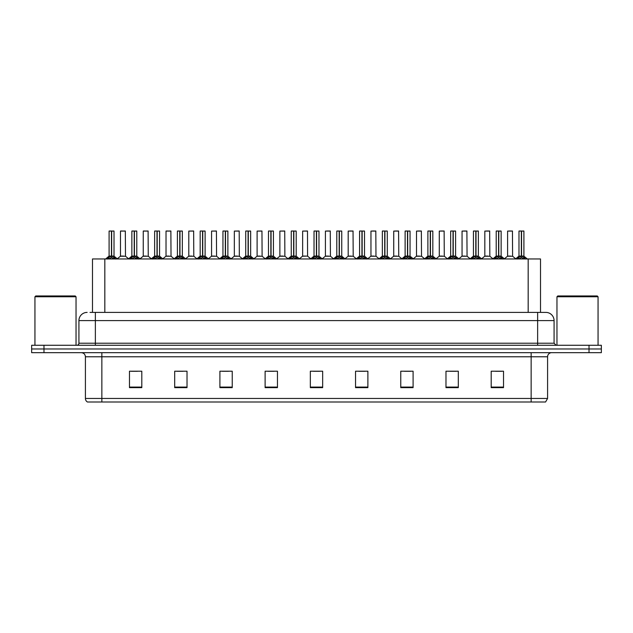 <?xml version="1.0" encoding="UTF-8"?>
<svg xmlns="http://www.w3.org/2000/svg" width="633" height="633" viewBox="0 0 633 633"><rect width="100%" height="100%" fill="white"/><g stroke="black" fill="none" stroke-linecap="round" stroke-linejoin="round"><path stroke-width="0.95" d="M92.489 312.393L92.489 258.952L540.511 258.952L540.511 312.393M547.585 398.458L545.575 401.995L531.142 401.995L531.142 398.458L547.585 398.458L547.585 356.783A4.107 4.107 0 0 1 551.699 352.668M531.142 401.995L87.425 401.995A4.107 4.107 0 0 1 85.415 398.458L85.415 356.783C85.17 354.282 83.801 352.913 81.301 352.668M601.35 352.668L601.35 348.973L31.65 348.973L31.65 352.668L43.978 352.668L43.978 348.973L31.65 348.973L31.65 345.27L43.978 345.27L43.978 348.973L601.35 348.973L601.35 352.668L43.978 352.668M503.52 387.649L503.52 371.207L491.192 371.207L491.192 387.649L503.52 387.649M458.308 387.649L458.308 371.207L445.98 371.207L445.98 387.649L458.308 387.649M413.096 387.649L413.096 371.207L400.76 371.207L400.76 387.649L413.096 387.649M367.884 387.649L367.884 371.207L355.548 371.207L355.548 387.649L367.884 387.649M141.808 387.649L141.808 371.207L129.48 371.207L129.48 387.649L141.808 387.649M187.02 387.649L187.02 371.207L174.692 371.207L174.692 387.649L187.02 387.649M232.24 387.649L232.24 371.207L219.904 371.207L219.904 387.649L232.24 387.649M277.452 387.649L277.452 371.207L265.116 371.207L265.116 387.649L277.452 387.649M322.664 387.649L322.664 371.207L310.336 371.207L310.336 387.649L322.664 387.649M404.503 371.294L410.667 371.294M450.047 371.294L456.211 371.294M495.592 371.294L501.755 371.294M267.878 371.294L274.042 371.294M222.333 371.294L228.497 371.294M176.789 371.294L182.953 371.294M131.245 371.294L137.408 371.294M358.958 371.294L365.122 371.294M313.414 371.294L319.586 371.294M90.21 312.393L545.86 312.393A8.221 8.221 0 0 1 554.081 320.607L554.081 343.221L556.138 345.27M90.021 312.393L95.361 312.393L95.361 320.607L78.919 320.607L78.919 343.221A2.057 2.057 0 0 1 76.862 345.27M87.14 312.393A8.221 8.221 0 0 0 78.919 320.607M601.35 345.27L601.35 348.973L601.35 345.27L43.978 345.27M554.081 320.607L537.639 320.607L537.639 312.393L545.86 312.393M107.262 259.055L108.757 257.473L111.448 256.112L111.448 257.544L111.519 255.669L115.855 259.055M109.09 231.085L111.455 231.005L109.09 231.085L109.09 256.08L111.448 256.112M114.019 231.085L111.661 231.085L111.661 256.08L114.019 256.08L114.019 231.085L109.169 231.005M111.661 231.085L113.94 231.005M111.448 231.085L111.448 256.08L109.09 256.08L105.664 258.952M111.661 231.005L111.661 256.112M114.359 258.96L111.661 257.544M111.448 257.544L108.757 258.96M111.455 231.005L111.448 256.08M111.519 231.005L110.735 231.005M123.562 256.08L120.405 256.238L125.484 256.238L125.326 231.005L120.476 231.085L120.476 256.08L123.047 256.08M122.122 231.005L120.555 231.005M130.034 259.055L131.529 257.473L134.22 256.112L134.22 257.544L134.291 255.669L138.627 259.055M131.862 231.085L134.22 231.005L131.862 231.085L131.862 256.08L134.22 256.112M136.791 231.085L134.433 231.085L134.433 256.08L136.791 256.08L136.791 231.085L131.941 231.005M134.433 231.085L136.712 231.005M134.22 231.085L134.22 256.08L131.862 256.08L128.436 258.952M134.433 231.005L134.433 256.112M137.132 258.96L134.433 257.544M134.22 257.544L131.529 258.96M134.22 231.005L134.22 256.08M134.291 231.005L133.508 231.005M152.806 259.055L154.302 257.473L156.992 256.112L156.992 257.544L157.063 255.669L161.399 259.055M154.634 231.085L156.992 231.005L154.634 231.085L154.634 256.08L156.992 256.112M159.563 231.085L157.206 231.085L157.206 256.08L159.563 256.08L159.563 231.085L154.713 231.005M157.206 231.085L159.484 231.005M156.992 231.085L156.992 256.08L154.634 256.08L151.208 258.952M157.206 231.005L157.206 256.112M159.904 258.96L157.206 257.544M156.992 257.544L154.302 258.96M156.992 231.005L156.992 256.08M157.063 231.005L156.28 231.005M175.57 259.055L177.066 257.473L179.764 256.112L179.764 257.544L179.835 255.669L184.163 259.055M177.406 231.085L179.764 231.005L177.406 231.085L177.406 256.08L179.764 256.112M182.336 231.085L179.978 231.085L179.978 256.08L182.336 256.08L182.336 231.085L177.485 231.005M179.978 231.085L182.257 231.005M179.764 231.085L179.764 256.08L177.406 256.08L173.98 258.952M179.978 231.005L179.978 256.112M182.676 258.96L179.978 257.544M179.764 257.544L177.066 258.96M179.764 231.005L179.764 256.08M179.835 231.005L179.052 231.005M198.343 259.055L199.838 257.473L202.536 256.112L202.536 257.544L202.607 255.669L206.936 259.055M200.178 231.085L202.536 231.005L200.178 231.085L200.178 256.08L202.536 256.112M205.108 231.085L202.75 231.085L202.75 256.08L205.108 256.08L205.108 231.085L200.257 231.005M202.75 231.085L205.029 231.005M202.536 231.085L202.536 256.08L200.178 256.08L196.752 258.952M202.75 231.005L202.75 256.112M205.44 258.96L202.75 257.544M202.536 257.544L199.838 258.96M202.536 231.005L202.536 256.08M202.607 231.005L201.816 231.005M146.334 256.08L143.169 256.238L148.257 256.238L148.098 231.005L143.248 231.085L143.248 256.08L145.819 256.08M144.894 231.005L143.327 231.005M169.106 256.08L165.941 256.238L171.029 256.238L170.87 231.005L166.02 231.085L166.02 256.08L168.592 256.08M167.666 231.005L166.099 231.005M191.878 256.08L188.713 256.238L193.801 256.238L193.643 231.005L188.792 231.085L188.792 256.08L191.364 256.08M34.942 296.766L35.757 295.951L75.216 295.951L76.039 296.766L34.942 296.766L34.942 345.27M76.039 296.766L76.039 345.27M556.961 296.766L557.784 295.951L597.243 295.951L598.058 296.766L556.961 296.766L556.961 345.27M598.058 296.766L598.058 345.27M221.115 259.055L222.61 257.473L225.308 256.112L225.308 257.544L225.38 255.669L229.708 259.055M222.951 231.085L225.308 231.005L222.951 231.085L222.951 256.08L225.308 256.112M227.88 231.085L225.522 231.085L225.522 256.08L227.88 256.08L227.88 231.085L223.03 231.005M225.522 231.085L227.801 231.005M225.308 231.085L225.308 256.08L222.951 256.08L219.516 258.952M225.514 231.005L225.522 256.112M228.212 258.96L225.522 257.544M225.308 257.544L222.61 258.96M225.308 231.005L225.308 256.08M225.38 231.005L224.588 231.005M243.887 259.055L245.382 257.473L248.081 256.112L248.081 257.544L248.152 255.669L252.48 259.055M245.723 231.085L248.081 231.005L245.723 231.085L245.723 256.08L248.081 256.112M250.652 231.085L248.294 231.085L248.294 256.08L250.652 256.08L250.652 231.085L245.802 231.005M248.294 231.085L250.573 231.005M248.081 231.085L248.081 256.08L245.723 256.08L242.289 258.952M248.286 231.005L248.294 256.112M250.984 258.96L248.294 257.544M248.081 257.544L245.382 258.96M248.081 231.005L248.081 256.08M248.152 231.005L247.361 231.005M266.659 259.055L268.155 257.473L270.853 256.112L270.853 257.544L270.924 255.669L275.252 259.055M268.487 231.085L270.853 231.005L268.487 231.085L268.487 256.08L270.853 256.112M273.424 231.085L271.066 231.085L271.066 256.08L273.424 256.08L273.424 231.085L268.574 231.005M271.066 231.085L273.337 231.005M270.853 231.085L270.853 256.08L268.495 256.08L265.061 258.952M271.059 231.005L271.066 256.112M273.757 258.96L271.066 257.544M270.853 257.544L268.155 258.96M270.853 231.005L270.853 256.08M270.924 231.005L270.133 231.005M214.65 256.08L211.485 256.238L216.573 256.238L216.415 231.005L211.564 231.085L211.564 256.08L214.136 256.08M237.422 256.08L234.257 256.238L239.337 256.238L239.187 231.005L234.337 231.085L234.337 256.08L236.908 256.08M260.195 256.08L257.03 256.238L262.109 256.238L261.951 231.005L257.109 231.085L257.109 256.08L259.68 256.08M289.431 259.055L290.927 257.473L293.617 256.112L293.617 257.544L293.696 255.669L298.024 259.055M291.259 231.085L293.625 231.005L291.259 231.085L291.259 256.08L293.617 256.112M296.197 231.085L293.839 231.085L293.839 256.08L296.197 256.08L296.197 231.085L291.346 231.005M293.839 231.085L296.109 231.005M293.617 231.085L293.617 256.08L291.267 256.08L287.833 258.952M293.831 231.005L293.839 256.112M296.529 258.96L293.839 257.544M293.617 257.544L290.927 258.96M293.625 231.005L293.617 256.08M293.696 231.005L292.905 231.005M312.204 259.055L313.699 257.473L316.389 256.112L316.389 257.544L316.46 255.669L320.796 259.055M314.031 231.085L316.397 231.005L314.031 231.085L314.031 256.08L316.389 256.112M318.969 231.085L316.611 231.085L316.611 256.08L318.969 256.08L318.969 231.085L314.118 231.005M316.611 231.085L318.882 231.005M316.389 231.085L316.389 256.08L314.031 256.08L310.605 258.952M316.603 231.005L316.611 256.112M319.301 258.96L316.611 257.544M316.389 257.544L313.699 258.96M316.397 231.005L316.389 256.08M316.46 231.005L315.677 231.005M334.976 259.055L336.471 257.473L339.161 256.112L339.161 257.544L339.233 255.669L343.569 259.055M336.803 231.085L339.169 231.005L336.803 231.085L336.803 256.08L339.161 256.112M341.741 231.085L339.383 231.085L339.383 256.08L341.741 256.08L341.741 231.085L336.891 231.005M339.383 231.085L341.654 231.005M339.161 231.085L339.161 256.08L336.803 256.08L333.377 258.952M339.375 231.005L339.383 256.112M342.073 258.96L339.383 257.544M339.161 257.544L336.471 258.96M339.169 231.005L339.161 256.08M339.233 231.005L338.449 231.005M357.748 259.055L359.243 257.473L361.934 256.112L361.934 257.544L362.005 255.669L366.341 259.055M359.576 231.085L361.941 231.005L359.576 231.085L359.576 256.08L361.934 256.112M364.513 231.085L362.147 231.085L362.147 256.08L364.513 256.08L364.513 231.085L359.663 231.005M362.147 231.085L364.426 231.005M361.934 231.085L361.934 256.08L359.576 256.08L356.15 258.952M362.147 231.005L362.147 256.112M364.845 258.96L362.147 257.544M361.934 257.544L359.243 258.96M361.941 231.005L361.934 256.08M362.005 231.005L361.221 231.005M380.52 259.055L382.016 257.473L384.706 256.112L384.706 257.544L384.777 255.669L389.113 259.055M382.348 231.085L384.714 231.005L382.348 231.085L382.348 256.08L384.706 256.112M387.277 231.085L384.919 231.085L384.919 256.08L387.277 256.08L387.277 231.085L382.427 231.005M384.919 231.085L387.198 231.005M384.706 231.085L384.706 256.08L382.348 256.08L378.922 258.952M384.919 231.005L384.919 256.112M387.618 258.96L384.919 257.544M384.706 257.544L382.016 258.96M384.714 231.005L384.706 256.08M384.777 231.005L383.994 231.005M282.967 256.08L279.802 256.238L284.882 256.238L284.723 231.005L279.873 231.085L279.873 256.08L282.453 256.08M307.575 256.08L307.496 231.005L302.645 231.085L302.645 256.08L305.225 256.08M305.739 256.08L302.645 256.08L299.425 258.794M328.511 256.08L325.346 256.238L330.426 256.238L330.268 231.005L325.417 231.085L325.417 256.08L327.997 256.08M328.709 231.005L327.063 231.005M351.283 256.08L348.118 256.238L353.198 256.238L353.04 231.005L348.19 231.085L348.19 256.08L350.761 256.08M351.481 231.005L349.835 231.005M374.048 256.08L370.891 256.238L375.97 256.238L375.812 231.005L370.962 231.085L370.962 256.08L373.533 256.08M374.253 231.005L372.608 231.005M403.292 259.055L404.788 257.473L407.478 256.112L407.478 257.544L407.549 255.669L411.885 259.055M405.12 231.085L407.486 231.005L405.12 231.085L405.12 256.08L407.478 256.112M410.049 231.085L407.692 231.085L407.692 256.08L410.049 256.08L410.049 231.085L405.199 231.005M407.692 231.085L409.97 231.005M407.478 231.085L407.478 256.08L405.12 256.08L401.694 258.952M407.692 231.005L407.692 256.112M410.39 258.96L407.692 257.544M407.478 257.544L404.788 258.96M407.486 231.005L407.478 256.08M407.549 231.005L406.766 231.005M426.064 259.055L427.56 257.473L430.25 256.112L430.25 257.544L430.321 255.669L434.657 259.055M427.892 231.085L430.25 231.005L427.892 231.085L427.892 256.08L430.25 256.112M432.822 231.085L430.464 231.085L430.464 256.08L432.822 256.08L432.822 231.085L427.971 231.005M430.464 231.085L432.743 231.005M430.25 231.085L430.25 256.08L427.892 256.08L424.466 258.952M430.464 231.005L430.464 256.112M433.162 258.96L430.464 257.544M430.25 257.544L427.56 258.96M430.25 231.005L430.25 256.08M430.321 231.005L429.538 231.005M448.837 259.055L450.324 257.473L453.022 256.112L453.022 257.544L453.093 255.669L457.43 259.055M450.664 231.085L453.022 231.005L450.664 231.085L450.664 256.08L453.022 256.112M455.594 231.085L453.236 231.085L453.236 256.08L455.594 256.08L455.594 231.085L450.743 231.005M453.236 231.085L455.515 231.005M453.022 231.085L453.022 256.08L450.664 256.08L447.238 258.952M453.236 231.005L453.236 256.112M455.934 258.96L453.236 257.544M453.022 257.544L450.324 258.96M453.022 231.005L453.022 256.08M453.093 231.005L452.31 231.005M471.601 259.055L473.096 257.473L475.794 256.112L475.794 257.544L475.866 255.669L480.194 259.055M473.437 231.085L475.794 231.005L473.437 231.085L473.437 256.08L475.794 256.112M478.366 231.085L476.008 231.085L476.008 256.08L478.366 256.08L478.366 231.085L473.516 231.005M476.008 231.085L478.287 231.005M475.794 231.085L475.794 256.08L473.437 256.08L470.01 258.952M476.008 231.005L476.008 256.112M478.698 258.96L476.008 257.544M475.794 257.544L473.096 258.96M475.794 231.005L475.794 256.08M475.866 231.005L475.082 231.005M494.373 259.055L495.868 257.473L498.567 256.112L498.567 257.544L498.638 255.669L502.966 259.055M496.209 231.085L498.567 231.005L496.209 231.085L496.209 256.08L498.567 256.112M501.138 231.085L498.78 231.085L498.78 256.08L501.138 256.08L501.138 231.085L496.288 231.005M498.78 231.085L501.059 231.005M498.567 231.085L498.567 256.08L496.209 256.08L492.783 258.952M498.78 231.005L498.78 256.112M501.471 258.96L498.78 257.544M498.567 257.544L495.868 258.96M498.567 231.005L498.567 256.08M498.638 231.005L497.847 231.005M517.145 259.055L518.641 257.473L521.339 256.112L521.339 257.544L521.41 255.669L525.738 259.055M518.981 231.085L521.339 231.005L518.981 231.085L518.981 256.08L521.339 256.112M523.91 231.085L521.552 231.085L521.552 256.08L523.91 256.08L523.91 231.085L519.06 231.005M521.552 231.085L523.831 231.005M521.339 231.085L521.339 256.08L518.981 256.08L515.547 258.952M521.545 231.005L521.552 256.112M524.243 258.96L521.552 257.544M521.339 257.544L518.641 258.96M521.339 231.005L521.339 256.08M521.41 231.005L520.619 231.005M396.82 256.08L393.663 256.238L398.743 256.238L398.584 231.005L393.734 231.085L393.734 256.08L396.305 256.08M397.026 231.005L395.38 231.005M419.592 256.08L416.427 256.238L421.515 256.238L421.356 231.005L416.506 231.085L416.506 256.08L419.078 256.08M419.798 231.005L418.152 231.005M442.364 256.08L439.199 256.238L444.287 256.238L444.129 231.005L439.278 231.085L439.278 256.08L441.85 256.08M442.562 231.005L440.924 231.005M465.136 256.08L461.971 256.238L467.059 256.238L466.901 231.005L462.05 231.085L462.05 256.08L464.622 256.08M465.334 231.005L463.696 231.005M487.908 256.08L484.743 256.238L489.831 256.238L489.673 231.005L484.823 231.085L484.823 256.08L487.394 256.08M488.106 231.005L486.468 231.005M510.681 256.08L507.516 256.238L512.595 256.238L512.445 231.005L507.595 231.085L507.595 256.08L510.166 256.08M510.878 231.005L509.233 231.005M104.825 312.393L104.825 258.952M528.175 312.393L528.175 258.952M531.142 352.668L531.142 356.783L85.415 356.783M547.585 356.783L531.142 356.783L531.142 398.458L101.858 398.458L101.858 401.995M85.415 398.458L101.858 398.458L101.858 352.668M589.022 352.668L589.022 345.27M322.664 387.079L310.336 387.079M277.452 387.079L265.116 387.079M232.24 387.079L219.904 387.079M187.02 387.079L174.692 387.079M141.808 387.079L129.48 387.079M367.884 387.079L355.548 387.079M413.096 387.079L400.76 387.079M458.308 387.079L445.98 387.079M503.52 387.079L491.192 387.079M95.361 345.27L95.361 343.221L554.081 343.221M78.919 343.221L95.361 343.221L95.361 320.607L537.639 320.607L537.639 345.27M111.179 256.238L109.018 256.238M111.661 256.08L114.019 256.08L111.938 256.238M114.359 257.473L114.359 258.952M114.787 257.845L114.787 258.952M108.322 257.845L108.322 258.952M108.757 257.473L108.757 258.952M125.405 231.085L120.476 231.085M133.951 256.238L131.783 256.238M134.433 256.08L136.791 256.08L134.702 256.238M137.132 257.473L137.132 258.952M137.559 257.845L137.559 258.952M131.094 257.845L131.094 258.952M131.529 257.473L131.529 258.952M156.723 256.238L154.555 256.238M157.206 256.08L159.563 256.08L157.475 256.238M159.904 257.473L159.904 258.952M160.331 257.845L160.331 258.952M153.866 257.845L153.866 258.952M154.302 257.473L154.302 258.952M179.495 256.238L177.327 256.238M179.978 256.08L182.336 256.08L180.247 256.238M182.676 257.473L182.676 258.952M183.103 257.845L183.103 258.952M176.639 257.845L176.639 258.952M177.066 257.473L177.066 258.952M202.267 256.238L200.099 256.238M202.75 256.08L205.108 256.08L203.019 256.238M205.44 257.473L205.44 258.952M205.875 257.845L205.875 258.952M199.411 257.845L199.411 258.952M199.838 257.473L199.838 258.952M148.177 231.085L143.248 231.085M170.95 231.085L166.02 231.085M193.722 231.085L188.792 231.085M225.039 256.238L222.871 256.238M225.522 256.08L227.88 256.08L225.791 256.238M228.212 257.473L228.212 258.952M228.648 257.845L228.648 258.952M222.183 257.845L222.183 258.952M222.61 257.473L222.61 258.952M247.804 256.238L245.644 256.238M248.294 256.08L250.652 256.08L248.563 256.238M250.984 257.473L250.984 258.952M251.42 257.845L251.42 258.952M244.955 257.845L244.955 258.952M245.382 257.473L245.382 258.952M270.576 256.238L268.416 256.238M271.066 256.08L273.424 256.08L271.335 256.238M273.757 257.473L273.757 258.952M274.192 257.845L274.192 258.952M267.727 257.845L267.727 258.952M268.155 257.473L268.155 258.952M216.494 231.085L211.564 231.085M239.266 231.085L234.337 231.085M262.038 231.085L257.109 231.085M293.348 256.238L291.188 256.238M293.839 256.08L296.197 256.08L294.108 256.238M296.529 257.473L296.529 258.952M296.964 257.845L296.964 258.952M290.492 257.845L290.492 258.952M290.927 257.473L290.927 258.952M316.12 256.238L313.96 256.238M316.611 256.08L318.969 256.08L316.88 256.238M319.301 257.473L319.301 258.952M319.736 257.845L319.736 258.952M313.264 257.845L313.264 258.952M313.699 257.473L313.699 258.952M338.892 256.238L336.732 256.238M339.383 256.08L341.733 256.08L339.652 256.238M342.073 257.473L342.073 258.952M342.508 257.845L342.508 258.952M336.036 257.845L336.036 258.952M336.471 257.473L336.471 258.952M361.665 256.238L359.504 256.238M362.147 256.08L364.505 256.08L362.424 256.238M364.845 257.473L364.845 258.952M365.273 257.845L365.273 258.952M358.808 257.845L358.808 258.952M359.243 257.473L359.243 258.952M384.437 256.238L382.277 256.238M384.919 256.08L387.277 256.08L385.196 256.238M387.618 257.473L387.618 258.952M388.045 257.845L388.045 258.952M381.58 257.845L381.58 258.952M382.016 257.473L382.016 258.952M284.81 231.085L279.873 231.085M307.583 256.08L302.574 256.238M307.583 231.085L302.645 231.085M330.355 231.085L325.417 231.085M353.127 231.085L348.19 231.085M375.891 231.085L370.962 231.085M407.209 256.238L405.049 256.238M407.692 256.08L410.049 256.08L407.961 256.238M410.39 257.473L410.39 258.952M410.817 257.845L410.817 258.952M404.352 257.845L404.352 258.952M404.788 257.473L404.788 258.952M429.981 256.238L427.813 256.238M430.464 256.08L432.822 256.08L430.733 256.238M433.162 257.473L433.162 258.952M433.589 257.845L433.589 258.952M427.125 257.845L427.125 258.952M427.56 257.473L427.56 258.952M452.753 256.238L450.585 256.238M453.236 256.08L455.594 256.08L453.505 256.238M455.934 257.473L455.934 258.952M456.361 257.845L456.361 258.952M449.897 257.845L449.897 258.952M450.324 257.473L450.324 258.952M475.525 256.238L473.357 256.238M476.008 256.08L478.366 256.08L476.277 256.238M478.698 257.473L478.698 258.952M479.134 257.845L479.134 258.952M472.669 257.845L472.669 258.952M473.096 257.473L473.096 258.952M498.298 256.238L496.13 256.238M498.78 256.08L501.138 256.08L499.049 256.238M501.471 257.473L501.471 258.952M501.906 257.845L501.906 258.952M495.441 257.845L495.441 258.952M495.868 257.473L495.868 258.952M521.062 256.238L518.902 256.238M521.552 256.08L523.91 256.08L521.821 256.238M524.243 257.473L524.243 258.952M524.678 257.845L524.678 258.952M518.213 257.845L518.213 258.952M518.641 257.473L518.641 258.952M398.663 231.085L393.734 231.085M421.436 231.085L416.506 231.085M444.208 231.085L439.278 231.085M466.98 231.085L462.05 231.085M489.752 231.085L484.823 231.085M512.524 231.085L507.595 231.085M114.098 256.238L117.453 258.952M120.405 256.238L117.247 258.794M125.484 256.238L128.634 258.794M136.87 256.238L140.217 258.952M159.643 256.238L162.99 258.952M182.415 256.238L185.762 258.952M205.187 256.238L208.534 258.952M143.169 256.238L140.02 258.794M148.257 256.238L151.406 258.794M165.941 256.238L162.792 258.794M171.029 256.238L174.178 258.794M188.713 256.238L185.564 258.794M193.801 256.238L196.95 258.794M227.951 256.238L231.306 258.952M250.723 256.238L254.078 258.952M273.496 256.238L276.85 258.952M211.485 256.238L208.336 258.794M216.573 256.238L219.722 258.794M234.257 256.238L231.108 258.794M239.337 256.238L242.494 258.794M257.03 256.238L253.88 258.794M262.109 256.238L265.267 258.794M296.268 256.238L299.623 258.952M319.04 256.238L322.395 258.952M341.812 256.238L345.167 258.952M364.584 256.238L367.939 258.952M387.356 256.238L390.711 258.952M279.802 256.238L276.653 258.794M284.882 256.238L288.039 258.794M307.654 256.238L310.811 258.794M325.346 256.238L322.189 258.794M330.426 256.238L333.575 258.794M348.118 256.238L344.961 258.794M353.198 256.238L356.347 258.794M370.891 256.238L367.733 258.794M375.97 256.238L379.12 258.794M410.129 256.238L413.484 258.952M432.901 256.238L436.248 258.952M455.673 256.238L459.02 258.952M478.445 256.238L481.792 258.952M501.217 256.238L504.564 258.952M523.982 256.238L527.336 258.952M393.663 256.238L390.506 258.794M398.743 256.238L401.892 258.794M416.427 256.238L413.278 258.794M421.515 256.238L424.664 258.794M439.199 256.238L436.05 258.794M444.287 256.238L447.436 258.794M461.971 256.238L458.822 258.794M467.059 256.238L470.208 258.794M484.743 256.238L481.594 258.794M489.831 256.238L492.98 258.794M507.516 256.238L504.366 258.794M512.595 256.238L515.753 258.794"/></g></svg>
